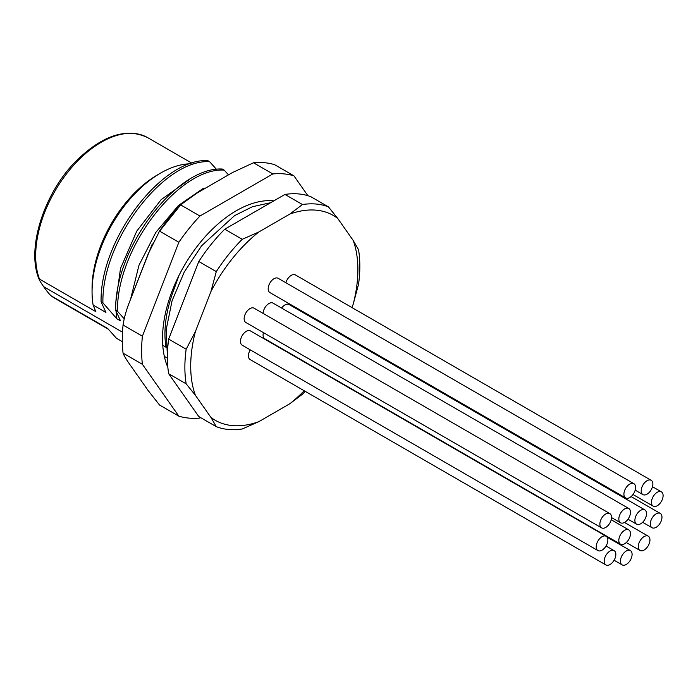 <?xml version="1.0" encoding="UTF-8"?>
<svg xmlns="http://www.w3.org/2000/svg" width="698" height="698" viewBox="0 0 698 698"><rect width="100%" height="100%" fill="white"/><g stroke="black" fill="none" stroke-linecap="round" stroke-linejoin="round"><path stroke-width="1.05" d="M122.49 332.187L43.625 286.66C47.22 291.694 49.776 294.783 51.312 295.935L107.693 328.479L116.435 338.233L122.298 341.619M167.38 358.109L164.327 356.346M51.059 295.751L51.312 295.935A92.782 53.572 120 0 0 54.898 298.351L51.102 295.795M273.782 200.85A104.464 60.316 120 0 0 199.689 243.166A104.464 60.316 120 0 0 162.521 338.643A104.464 60.316 120 0 0 167.852 367.392M180.599 204.863L199.942 216.031L272.839 173.942A134.016 77.373 -60 0 1 293.919 175.826L274.576 164.658A134.016 77.373 120 0 0 264.429 162.704A134.016 77.373 120 0 0 253.496 162.782L232.591 172.493L197.421 192.796L180.599 204.863A134.016 77.373 120 0 0 159.51 231.09L148.037 254.229L130.456 299.547C126.635 308.9 124.174 317.398 123.066 325.032A134.016 77.373 120 0 0 122.281 339.542A134.016 77.373 120 0 0 123.066 353.144C124.148 355.963 126.617 360.046 130.456 365.386L148.037 390.4L159.51 404.997L178.854 416.165L142.409 364.312L123.066 353.144M293.919 175.826L307.897 195.71M200.649 417.64L199.942 418.05A134.016 77.373 -60 0 1 178.854 416.165M123.066 325.032L142.409 336.2L178.854 242.258L159.51 231.09M272.839 173.942L253.496 162.782M142.409 364.312A134.016 77.373 -60 0 1 141.624 350.71A134.016 77.373 -60 0 1 142.409 336.2M178.854 242.258A134.016 77.373 -60 0 1 199.942 216.031M272.08 200.71L272.674 201.486M270.833 200.658L272.255 200.911M228.482 174.858L224.18 170.094C179.29 167.302 116.409 247.956 117.491 311.264L124.183 318.768M117.491 311.264L115.667 310.217C114.585 246.9 177.467 166.246 222.357 169.047L224.18 170.094M216.554 169.431L209.601 161.683C164.248 158.943 101.568 240.478 102.911 302.845L116.854 318.759L115.379 305.253L120.51 268.46L136.791 231.073L161.133 199.672L189.01 179.752M102.911 302.845L101.088 301.798C99.744 239.431 162.425 157.896 207.777 160.627L209.601 161.683M116.854 318.759L120.501 320.862L115.667 310.217M43.625 286.66C39.899 281.259 38.521 278.746 39.489 279.104L39.315 279.715C25.791 249.631 43.8 192.831 76.693 160.427C102.929 135.107 126.582 127.516 147.679 137.646A92.782 53.572 120 0 0 76.178 162.503A92.782 53.572 120 0 0 35.677 255.878A92.782 53.572 120 0 0 39.489 279.104L95.862 311.657L93.113 305.052L105.922 312.442L101.088 301.798M166.15 347.342L162.747 345.257M166.011 347.142A96.909 55.945 -60 0 1 164.946 333.871A96.909 55.945 -60 0 1 172.275 294.05L179.002 275.422M92.057 291.79L92.057 288.422A92.782 53.572 -60 0 1 157.661 174.788L160.575 173.104A96.909 55.945 120 0 0 92.057 291.79A96.909 55.945 120 0 0 93.113 305.052M190.353 163.777A96.909 55.945 120 0 0 160.575 173.104M130.578 299.224L138.981 265.24L155.794 232.425L178.47 205.465L203.589 188.172M133.728 291.118L152.304 243.934M193.407 195.17L216.851 181.576M195.396 331.559A118.215 68.247 120 0 0 195.396 395.312L186.165 383.821A123.712 71.423 -60 0 1 186.165 349.209L195.396 331.559L210.944 291.502L216.284 271.601A123.712 71.423 -60 0 1 228.612 254.534A123.712 71.423 -60 0 1 242.241 239.309L258.749 232.024L289.836 214.068L302.461 204.54A123.712 71.423 -60 0 1 328.426 206.861L310.924 196.757A123.712 71.423 120 0 0 284.967 194.437L224.747 229.206A123.712 71.423 120 0 0 198.782 261.506L168.672 339.106A123.712 71.423 120 0 0 167.38 357.167A123.712 71.423 120 0 0 168.672 373.727L198.782 416.558L216.284 426.661L210.944 417.421A118.215 68.247 120 0 0 258.749 421.697L242.241 428.982A123.712 71.423 -60 0 1 216.284 426.661M358.536 249.692A123.712 71.423 -60 0 1 358.536 284.313L353.197 304.206A118.215 68.247 120 0 0 353.197 240.452L358.536 249.692M351.897 307.539L353.197 304.206M305.244 391.36A123.712 71.423 -60 0 1 302.461 394.213L289.836 403.741L258.749 421.697M186.165 383.821L168.672 373.727M195.396 395.312L210.944 417.421M168.672 339.106L186.165 349.209M216.284 271.601L198.782 261.506M224.747 229.206L242.241 239.309M302.461 204.54L284.967 194.437M353.197 240.452L337.649 218.343A118.215 68.247 120 0 0 289.836 214.068M328.426 206.861L337.649 218.343M304.197 390.758A118.215 68.247 -60 0 1 289.836 403.741M210.944 291.502A118.215 68.247 -60 0 1 258.749 232.024M644.839 509.889A8.245 4.764 120 0 0 638.478 512.096A8.245 4.764 120 0 0 634.883 520.403A8.245 4.764 120 0 0 636.585 524.172A8.245 4.764 120 0 0 642.945 521.964A8.245 4.764 120 0 0 646.54 513.667A8.245 4.764 120 0 0 644.839 509.889L289.103 304.511A8.245 4.764 120 0 0 281.634 308.062M651.155 480.311A8.245 4.764 120 0 0 644.795 482.519A8.245 4.764 120 0 0 641.2 490.825A8.245 4.764 120 0 0 642.91 494.594A8.245 4.764 120 0 0 649.262 492.387A8.245 4.764 120 0 0 652.866 484.089A8.245 4.764 120 0 0 651.155 480.311L295.42 274.933A8.245 4.764 120 0 0 285.866 282.742M633.871 483.662L278.136 278.284A8.245 4.764 120 0 0 271.784 280.491A8.245 4.764 120 0 0 268.18 288.789A8.245 4.764 120 0 0 269.89 292.567L625.626 497.944A8.245 4.764 120 0 0 631.987 495.737A8.245 4.764 120 0 0 635.581 487.44A8.245 4.764 120 0 0 633.871 483.662A8.245 4.764 120 0 0 627.519 485.869A8.245 4.764 120 0 0 623.916 494.175A8.245 4.764 120 0 0 625.626 497.944M628.793 508.493A8.245 4.764 120 0 0 622.442 510.709A8.245 4.764 120 0 0 618.838 519.007A8.245 4.764 120 0 0 620.548 522.776A8.245 4.764 120 0 0 626.9 520.568A8.245 4.764 120 0 0 630.503 512.271A8.245 4.764 120 0 0 628.793 508.493L273.058 303.115A8.245 4.764 120 0 0 266.793 305.227A8.245 4.764 120 0 0 263.102 313.402M609.825 513.58L254.089 308.193A8.245 4.764 120 0 0 247.738 310.401A8.245 4.764 120 0 0 244.134 318.707A8.245 4.764 120 0 0 245.844 322.476L601.58 527.863A8.245 4.764 120 0 0 607.941 525.655A8.245 4.764 120 0 0 611.535 517.349A8.245 4.764 120 0 0 609.825 513.58A8.245 4.764 120 0 0 603.473 515.787A8.245 4.764 120 0 0 599.87 524.085A8.245 4.764 120 0 0 601.58 527.863M606.161 536.291L250.425 330.904A8.245 4.764 120 0 0 244.064 333.112A8.245 4.764 120 0 0 240.47 341.418A8.245 4.764 120 0 0 242.171 345.187L597.907 550.574A8.245 4.764 120 0 0 604.267 548.366A8.245 4.764 120 0 0 607.862 540.06A8.245 4.764 120 0 0 606.161 536.291A8.245 4.764 120 0 0 599.8 538.498A8.245 4.764 120 0 0 596.205 546.796A8.245 4.764 120 0 0 597.907 550.574M250.25 349.855A8.245 4.764 120 0 0 248.444 355.779A8.245 4.764 120 0 0 250.154 359.557L605.89 564.935A8.245 4.764 120 0 0 612.242 562.728A8.245 4.764 120 0 0 615.845 554.43A8.245 4.764 120 0 0 614.135 550.652A8.245 4.764 120 0 0 607.775 552.86A8.245 4.764 120 0 0 604.18 561.157A8.245 4.764 120 0 0 605.89 564.935M263.399 332.614A8.245 4.764 120 0 0 263.076 335.005A8.245 4.764 120 0 0 264.786 338.783L620.522 544.17A8.245 4.764 120 0 0 626.874 541.953A8.245 4.764 120 0 0 630.477 533.656A8.245 4.764 120 0 0 628.767 529.878A8.245 4.764 120 0 0 622.407 532.094A8.245 4.764 120 0 0 618.812 540.392A8.245 4.764 120 0 0 620.522 544.17M299.058 309.406A8.245 4.764 120 0 0 298.491 309.929M661.974 517.201A8.245 4.764 120 0 0 660.264 513.423A8.245 4.764 120 0 0 653.904 515.639A8.245 4.764 120 0 0 650.309 523.936A8.245 4.764 120 0 0 652.011 527.714A8.245 4.764 120 0 0 658.371 525.498A8.245 4.764 120 0 0 661.974 517.201M649.951 539.938A8.245 4.764 120 0 0 648.241 536.169A8.245 4.764 120 0 0 641.89 538.376A8.245 4.764 120 0 0 638.286 546.674A8.245 4.764 120 0 0 639.996 550.452A8.245 4.764 120 0 0 646.348 548.244A8.245 4.764 120 0 0 649.951 539.938M632.091 554.369A8.245 4.764 120 0 0 630.381 550.591A8.245 4.764 120 0 0 624.029 552.807A8.245 4.764 120 0 0 620.426 561.105A8.245 4.764 120 0 0 622.136 564.883A8.245 4.764 120 0 0 628.488 562.667A8.245 4.764 120 0 0 632.091 554.369M663.1 495.632A8.245 4.764 120 0 0 661.39 491.863A8.245 4.764 120 0 0 655.038 494.071A8.245 4.764 120 0 0 651.435 502.368A8.245 4.764 120 0 0 653.145 506.146A8.245 4.764 120 0 0 659.497 503.939A8.245 4.764 120 0 0 663.1 495.632M108.269 329.168L54.898 298.351M158.28 232.835L181.218 204.191M191.994 163.236L147.679 137.646M270.484 202.752L252.493 206.704L234.58 215.621L201.617 245.766L184.228 272.08L172.048 300.847L166.194 329.596L167.389 356.05M631.097 496.583L660.264 513.423M642.622 522.287L652.011 527.714M624.509 522.462L648.241 536.169M626.289 542.538L639.996 550.452M607.077 537.146L630.381 550.591M614.092 560.241L622.136 564.883M628.017 519.225L636.585 524.172M652.482 486.715L661.39 491.863M633.007 494.516L653.145 506.146M635.18 490.136L642.91 494.594M611.535 517.576L620.548 522.776M606.056 545.984L614.135 550.652M611.212 519.748L628.767 529.878"/></g></svg>

